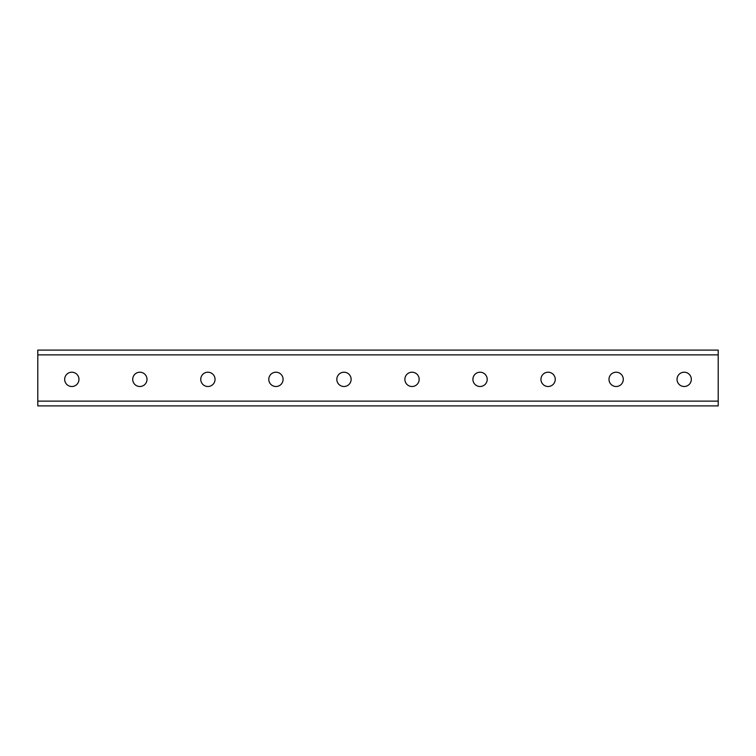 <?xml version="1.0" encoding="UTF-8"?>
<svg xmlns="http://www.w3.org/2000/svg" width="756" height="756" viewBox="0 0 756 756"><rect width="100%" height="100%" fill="white"/><g stroke="black" fill="none" stroke-linecap="round" stroke-linejoin="round"><path stroke-width="1.13" d="M718.2 354.866L718.2 350.104L37.8 350.104L37.8 405.896L718.2 405.896L718.2 354.866L37.8 354.866M71.82 372.217A7.144 7.144 0 0 1 78.01 382.933A7.144 7.144 0 0 1 65.63 382.933A7.144 7.144 0 0 1 71.82 372.217M139.86 372.217A7.144 7.144 0 0 1 146.05 382.933A7.144 7.144 0 0 1 133.67 382.933A7.144 7.144 0 0 1 139.86 372.217M207.9 372.217A7.144 7.144 0 0 1 214.09 382.933A7.144 7.144 0 0 1 201.71 382.933A7.144 7.144 0 0 1 207.9 372.217M275.94 372.217A7.144 7.144 0 0 1 282.13 382.933A7.144 7.144 0 0 1 269.75 382.933A7.144 7.144 0 0 1 275.94 372.217M343.98 372.217A7.144 7.144 0 0 1 350.17 382.933A7.144 7.144 0 0 1 337.79 382.933A7.144 7.144 0 0 1 343.98 372.217M412.02 372.217A7.144 7.144 0 0 1 418.21 382.933A7.144 7.144 0 0 1 405.83 382.933A7.144 7.144 0 0 1 412.02 372.217M480.06 372.217A7.144 7.144 0 0 1 486.25 382.933A7.144 7.144 0 0 1 473.87 382.933A7.144 7.144 0 0 1 480.06 372.217M548.1 372.217A7.144 7.144 0 0 1 554.29 382.933A7.144 7.144 0 0 1 541.91 382.933A7.144 7.144 0 0 1 548.1 372.217M616.14 372.217A7.144 7.144 0 0 1 622.33 382.933A7.144 7.144 0 0 1 609.95 382.933A7.144 7.144 0 0 1 616.14 372.217M684.18 372.217A7.144 7.144 0 0 1 690.37 382.933A7.144 7.144 0 0 1 677.99 382.933A7.144 7.144 0 0 1 684.18 372.217M718.2 401.134L37.8 401.134"/></g></svg>
